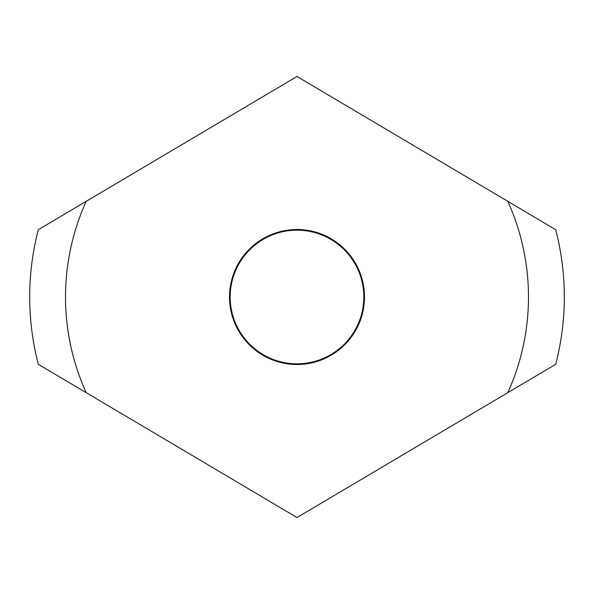 <?xml version="1.0" encoding="UTF-8"?>
<svg xmlns="http://www.w3.org/2000/svg" width="594" height="594" viewBox="0 0 594 594"><rect width="100%" height="100%" fill="white"/><g stroke="black" fill="none" stroke-linecap="round" stroke-linejoin="round"><path stroke-width="0.89" d="M297 363.825A66.825 66.825 0 0 0 363.825 297A66.825 66.825 0 0 0 297 230.175A66.825 66.825 0 0 0 230.175 297A66.825 66.825 0 0 0 297 363.825M297 364.493A67.493 67.493 0 0 0 364.493 297A67.493 67.493 0 0 0 297 229.507A67.493 67.493 0 0 0 229.507 297A67.493 67.493 0 0 0 297 364.493M86.212 201.321L38.313 229.692A267.3 267.3 0 0 0 38.313 364.308L297 517.523L555.687 364.308A267.3 267.3 0 0 0 555.687 229.692L297 76.478L86.212 201.321A231.489 231.489 0 0 0 86.212 392.679M507.788 392.679A231.489 231.489 0 0 0 507.788 201.321"/></g></svg>
